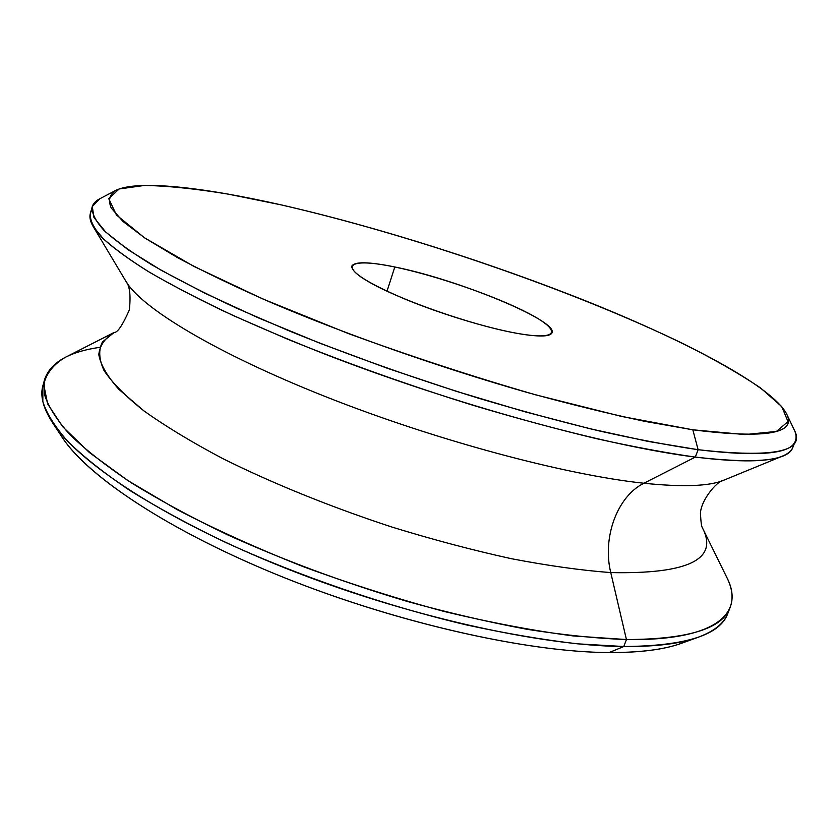 <?xml version="1.0" encoding="UTF-8"?>
<svg xmlns="http://www.w3.org/2000/svg" width="838" height="838" viewBox="0 0 838 838"><rect width="100%" height="100%" fill="white"/><g stroke="black" fill="none" stroke-linecap="round" stroke-linejoin="round"><path stroke-width="1.26" d="M515.883 333.136C538.206 337.075 550.252 336.939 552.043 332.738C557.857 320.535 457.108 279.274 394.803 266.997L386.988 291.215L394.803 266.997C368.898 261.718 354.568 261.425 351.803 266.128C351.3 272.811 369.265 283.904 405.718 299.407C440.704 313.831 485.935 327.637 515.883 333.136C472.58 325.343 399.799 299.941 368.971 281.987C337.494 263.918 352.976 258.177 394.803 266.997C436.315 275.597 495.949 296.233 528.747 313.433C562.057 330.706 559.627 341.192 515.883 333.136M795.398 440.872C796.634 437.583 796.205 433.833 794.11 429.622L794.267 429.946C805.779 451.619 773.725 458.197 698.106 449.702C758.767 457.014 791.198 454.07 795.398 440.872L792.874 447.324C788.537 460.837 756.023 464.095 695.32 457.087L698.106 449.702L692.837 429.8C765.806 438.986 797.043 433.644 786.547 413.794C771.767 386.255 688.427 342.354 590.863 302.947C492.189 263.331 378.116 227.025 281.034 204.849L228.166 194.112C195.579 188.739 167.694 185.847 144.503 185.439L119.111 188.979L108.751 198.7L116.461 214.999L144.545 237.814L193.903 266.4L263.111 299.093L347.959 333.419C410.327 356.192 472.883 376.671 535.65 394.834L621.66 416.455L692.837 429.8L744.94 434.566L776.438 431.434L788.003 421.608L781.728 406.577L760.359 387.795C739.765 373.895 714.217 359.272 683.735 343.947C572.155 289.906 411.301 234.692 281.034 204.849C203.54 187.293 137.17 179.521 115.466 190.551C109.506 194.678 108.081 200.471 111.182 207.939L122.997 221.473L145.037 238.139L177.499 257.633C204.168 271.868 235.562 286.921 271.68 302.801C347.183 334.865 440.076 367.536 526.819 392.362C569.358 404.042 608.723 413.71 644.914 421.378L692.837 429.8L698.106 449.702L648.256 441.437L589.889 428.71L525.049 411.814L456.417 391.346L387.093 368.175L320.231 343.35L258.785 318.042L205.205 293.363L161.263 270.307L127.952 249.651L105.619 231.958L93.961 217.534L92.285 206.515L99.932 198.7C95.731 200.816 93.144 203.561 92.159 206.934C91.635 213.198 95.542 220.981 103.891 230.282C114.963 240.433 130.917 251.934 151.751 264.798C175.383 278.331 203.508 292.713 236.107 307.955L290.011 331.24C349.216 355.207 411.573 377.383 477.105 397.778C519.728 410.473 560.381 421.514 599.055 430.879C635.937 439.154 668.954 445.418 698.106 449.702L695.32 457.087C666.147 452.939 633.13 446.78 596.258 438.62C557.605 429.339 516.983 418.372 474.392 405.718C408.934 385.386 346.649 363.2 287.56 339.17L233.75 315.779C201.214 300.454 173.162 285.968 149.593 272.319C128.822 259.33 112.931 247.692 101.911 237.395C93.615 227.957 89.75 220.027 90.315 213.617L92.159 206.934M782.776 455.966L723.823 480.205C709.597 486.239 682.97 487.255 643.919 483.243L695.32 457.087C739.43 462.471 768.582 462.094 782.776 455.966C789.815 452.981 793.429 448.948 793.596 443.868M695.32 457.087L643.919 483.243C565.43 474.957 435.435 440.243 325.416 396.594C215.23 352.903 141.004 307.598 125.92 281.306L93.228 226.585L103.744 239.218C114.397 248.792 129.115 259.487 147.917 271.303C169.046 283.684 193.966 296.788 222.678 310.636C253.359 324.756 286.785 338.992 322.955 353.353C452.813 404.01 606.607 446.046 695.32 457.087M91.813 210.411C88.901 214.591 89.373 219.975 93.228 226.585M610.755 572.584C602.113 537.787 617.229 496.243 643.919 483.243C565.43 474.957 435.435 440.243 325.416 396.594C215.23 352.903 141.004 307.598 125.92 281.306C129.775 285.884 130.917 295.437 129.324 309.955C122.578 325.238 117.53 332.728 114.188 332.435C104.907 338.123 99.774 345.497 98.8 354.579C100.487 364.635 107.18 376.231 118.902 389.366L143.79 410.788C165.264 426.133 191.504 442.024 222.489 458.449C271.9 483.107 330.601 506.948 392.027 527.081C433.047 539.693 472.779 550.22 511.222 558.663C548.083 565.734 581.268 570.374 610.755 572.584C688.05 574.198 718.658 559.396 702.579 528.17C702.663 526.767 701.416 530.098 700.589 515.705C698.735 502.57 717.129 480.446 723.823 480.205C709.597 486.239 682.97 487.255 643.919 483.243C617.229 496.243 602.113 537.787 610.755 572.584C688.05 574.198 718.658 559.396 702.579 528.17L726.944 577.707C745.129 613.007 716.239 640.944 626.426 639.551L610.755 572.584L626.426 639.551L573.402 635.958C533.471 630.752 490.345 622.571 444.035 611.426C396.772 598.688 349.771 583.74 303.021 566.572C257.517 548.502 215.701 529.606 177.572 509.881L127.921 480.603L89.362 452.499L62.609 426.647L47.619 403.832L43.744 384.569C46.237 373.539 53.318 364.52 65.008 357.501L114.188 332.435L102.508 341.873C98.371 349.75 98.874 359.293 104.027 370.49C112.072 382.599 125.323 396.028 143.79 410.788C165.264 426.133 191.504 442.024 222.489 458.449C271.9 483.107 330.601 506.948 392.027 527.081C433.047 539.693 472.779 550.22 511.222 558.663C548.083 565.734 581.268 570.374 610.755 572.584M43.985 382.537C39.396 393.252 42.172 406.514 52.291 422.342C78.248 462.628 165.107 520.136 284.669 567.86C404.115 615.553 539.955 645.909 623.797 646.527L577.654 643.835C543.317 639.865 506.257 633.559 466.462 624.918C385.407 605.78 298.349 575.895 224.657 541.987C189.105 524.808 157.418 507.587 129.597 490.314C104.362 473.292 83.863 457.087 68.077 441.699C55.046 426.982 46.635 413.605 42.822 401.58L42.906 385.679L44.665 379.321L44.634 395.033C48.478 406.922 56.942 420.173 70.025 434.775C85.864 450.037 106.426 466.138 131.723 483.065C159.608 500.255 191.357 517.413 226.972 534.539C283.59 560.234 343.779 582.557 407.561 601.516C449.168 612.976 489.088 622.257 527.312 629.348C563.911 635.089 596.949 638.493 626.426 639.551L623.797 646.527L609.163 652.561C528.265 652.247 398.794 623.503 284.951 577.927C171.015 532.319 87.665 476.812 62.148 437.279L52.7 422.939M99.743 347.33C68.863 351.855 50.5 362.519 44.665 379.321M57.791 429.946C77.515 468.777 158.141 525.73 274.351 573.621C390.424 621.492 525.73 652.289 609.163 652.561C645.344 652.613 672.066 648.434 689.328 640.023M697.604 637.477L681.451 643.291C664.293 649.576 640.19 652.666 609.163 652.561L623.797 646.527C655.965 646.737 680.791 643.636 698.284 637.226C715.872 630.626 726.043 621.66 728.788 610.347M730.17 607.361L727.761 613.489C720.219 635.026 685.557 646.035 623.797 646.527L626.426 639.551C688.155 639.331 722.733 628.605 730.17 607.361C733.46 598.458 732.381 588.569 726.944 577.686M115.466 190.551L99.617 198.868M786.547 413.794L794.267 429.946"/></g></svg>
